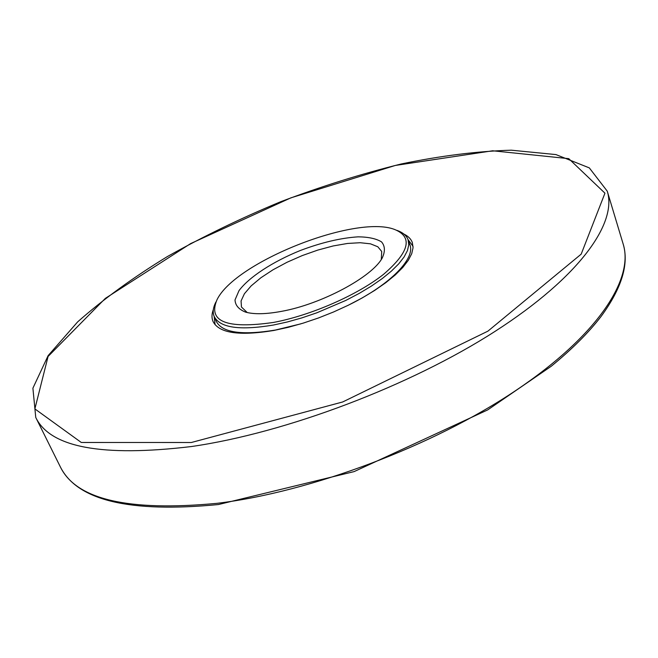 <?xml version="1.0" encoding="UTF-8"?>
<svg xmlns="http://www.w3.org/2000/svg" width="658" height="658" viewBox="0 0 658 658"><rect width="100%" height="100%" fill="white"/><g stroke="black" fill="none" stroke-linecap="round" stroke-linejoin="round"><path stroke-width="0.99" d="M213.365 309.499C211.662 313.973 211.547 317.946 213.003 321.425C218.917 333.145 239.191 336.164 273.818 330.472L288.22 327.33L303.239 323.119L318.513 317.954L333.647 311.941L348.296 305.23L362.081 298L374.682 290.417L385.81 282.677L395.236 274.97L402.77 267.461L408.289 260.321L411.727 253.7L413.06 247.729L412.327 242.514C411.003 238.977 408.19 236.156 403.897 234.067M273.341 322.461C226.508 329.164 207.722 321.598 216.992 299.777C235.038 262.057 355.616 214.311 394.594 229.461C413.068 237.012 409.449 251.915 383.737 274.18C357.771 294.907 310.971 315.453 273.341 322.461M281.624 311.333C266.071 314.228 254.029 314.483 245.5 312.098C238.764 309.392 235.268 305.328 235.021 299.908L239.027 290.614C249.102 277.026 272.881 261.629 300.221 250.542C321.507 242.506 340.828 237.933 358.191 236.839C368.464 236.954 376.253 238.64 381.541 241.897C385.07 246.018 385.308 251.372 382.249 257.952C372.148 276.96 321.532 304.177 281.624 311.333M396.914 230.358C402.762 232.414 406.488 235.531 408.075 239.718L408.783 244.76L407.466 250.534L404.119 256.933L398.732 263.842L391.395 271.112L382.224 278.589L371.392 286.09L359.136 293.443L345.73 300.459L316.786 312.821L301.948 317.863L287.349 321.968L273.35 325.052C239.635 330.661 219.92 327.807 214.187 316.482C212.476 312.344 213.06 307.525 215.914 302.014M247.235 312.542L241.445 307.015L241.075 300.92L244.406 293.748L251.15 285.893L260.881 277.766L273.054 269.764L287.061 262.254L302.219 255.592L317.83 250.073L333.178 245.952L347.531 243.452L360.189 242.72L370.479 243.83L377.824 246.775L381.722 251.479L381.286 259.466M217.008 503.337C310.79 492.028 433.227 445.976 515.773 390.523C598.558 334.963 634.082 278.482 623.167 244.028C629.171 263.907 621.843 288.007 601.173 316.342C588.795 332.479 572.156 349.11 551.272 366.235L487.668 409.918L354.127 471.597L218.398 504.546C129.791 513.092 77.101 500.532 60.339 466.867C76.114 499.529 128.335 511.685 217.008 503.337M191.256 446.56C285.769 432.98 410.51 385.843 495.203 331.27C580.15 276.599 617.336 222.782 607.252 191.165L589.313 167.889L555.944 154.581L511.282 150.189C477.165 151.217 440.465 155.814 401.174 163.99C361.226 173.893 321.129 186.444 280.876 201.652C241.116 218.119 203.289 236.419 167.387 256.554C133.146 277.487 103.24 299.258 77.669 321.869L48.116 355.649L32.9 388.195L35.754 417.443C50.164 447.481 101.998 457.187 191.256 446.56M191.322 442.505L342.695 401.964L487.907 331.155L581.187 254.144L604.949 193.189L568.759 158.652L492.669 150.781L395.335 165.446L290.935 197.828L190.656 243.583L105.362 298.37L48.083 356.455L34.874 408.898L81.304 442.48L191.322 442.505M300.912 323.835L275.406 330.045C241.716 335.58 221.985 332.635 216.211 321.203L214.187 316.482M408.075 239.718L409.827 244.546C415.65 258.142 391.181 283.943 349.883 304.44M215.1 324.748L214.138 316.366M408.034 239.594L413.068 246.372M623.167 244.028L607.252 191.165M60.339 466.867L35.754 417.443"/></g></svg>
